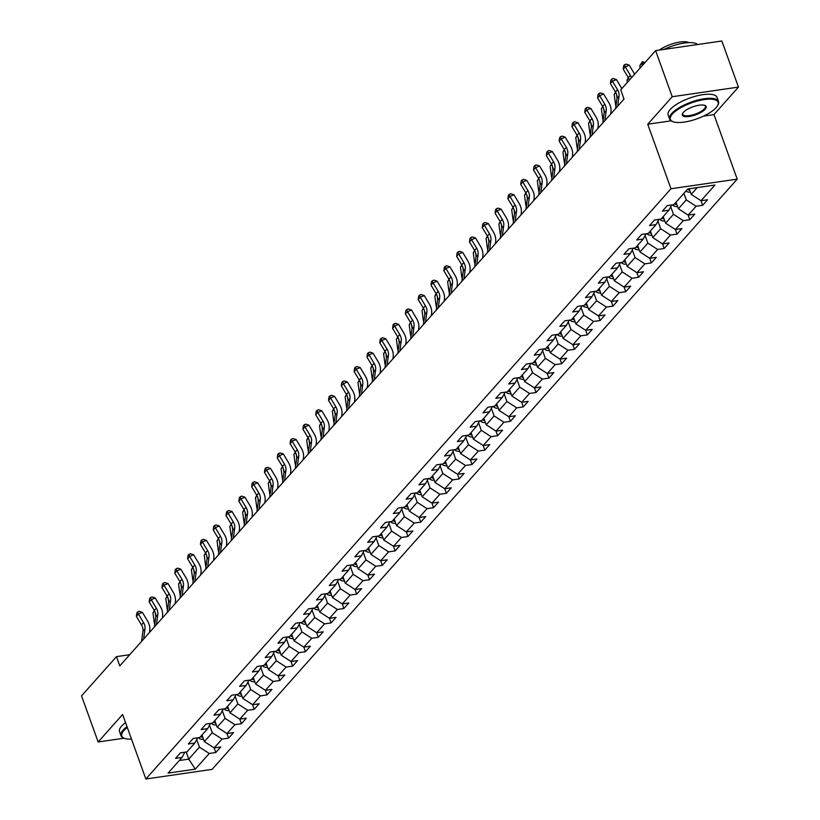 <?xml version="1.0" encoding="UTF-8"?>
<svg xmlns="http://www.w3.org/2000/svg" width="820" height="820" viewBox="0 0 820 820"><rect width="100%" height="100%" fill="white"/><g stroke="black" fill="none" stroke-linecap="round" stroke-linejoin="round"><path stroke-width="1.23" d="M703.539 116.122L713.974 114.605L738.451 87.094L721.846 41L655.621 50.625L620.709 89.862L624.03 99.076L119.781 665.871L116.46 656.646L81.549 695.883L98.154 741.977L124.097 738.205M713.974 114.605L737.211 179.139L212.093 769.375L145.857 779L670.975 188.764L737.211 179.139M195.283 769.16L209.254 753.467L215.783 752.514L220.713 746.979L214.174 747.932L222.056 739.066L228.595 738.123L233.526 732.578L226.986 733.531L234.868 724.665L241.408 723.722L246.338 718.176L239.799 719.13L247.681 710.264L254.22 709.32L259.151 703.775L252.611 704.728L260.493 695.862L267.033 694.919L271.953 689.374L265.424 690.327L273.306 681.471L279.845 680.518L284.765 674.983L278.236 675.926L286.118 667.07L292.658 666.117L297.578 660.582L291.049 661.525L298.931 652.669L305.46 651.716L310.39 646.18L303.861 647.123L311.743 638.268L318.273 637.314L323.203 631.779L316.674 632.722L324.556 623.866L331.085 622.913L336.015 617.378L329.486 618.331L337.368 609.465L343.898 608.512L348.828 602.977L342.299 603.93L350.181 595.064L356.71 594.111L361.64 588.576L355.101 589.529L362.993 580.662L369.523 579.709L374.453 574.174L367.913 575.127L375.806 566.261L382.335 565.318L387.265 559.773L380.726 560.726L388.618 551.86L395.148 550.917L400.078 545.372L393.538 546.325L401.421 537.459L407.96 536.516L412.89 530.97L406.351 531.924L414.233 523.058L420.773 522.114L425.703 516.569L419.163 517.522L427.046 508.656L433.585 507.713L438.505 502.168L431.976 503.121L439.858 494.265L446.398 493.312L451.318 487.777L444.788 488.72L452.671 479.864L459.21 478.911L464.13 473.376L457.601 474.319L465.483 465.463L472.023 464.509L476.943 458.974L470.413 459.917L478.296 451.061L484.825 450.108L489.755 444.573L483.226 445.516L491.108 436.66L497.637 435.707L502.568 430.172L496.038 431.125L503.921 422.259L510.45 421.306L515.38 415.771L508.851 416.724L516.733 407.858L523.262 406.904L528.193 401.369L521.663 402.323L529.546 393.457L536.075 392.503L541.005 386.968L534.466 387.921L542.358 379.055L548.887 378.112L553.818 372.567L547.278 373.52L555.171 364.654L561.7 363.711L566.63 358.166L560.091 359.119L567.973 350.253L574.512 349.31L579.443 343.764L572.903 344.718L580.785 335.851L587.325 334.909L592.255 329.363L585.716 330.316L593.598 321.46L600.137 320.507L605.068 314.972L598.528 315.915L606.41 307.059L612.95 306.106L617.87 300.571L611.341 301.514L619.223 292.658L625.762 291.705L630.682 286.17L624.153 287.113L632.035 278.257L638.575 277.303L643.495 271.768L636.966 272.712L644.848 263.856L651.377 262.902L656.307 257.367L649.778 258.32L657.66 249.454L664.19 248.501L669.12 242.966L662.591 243.919L670.473 235.053L677.002 234.1L681.932 228.565L675.403 229.518L683.285 220.652L689.815 219.698L694.745 214.163L688.216 215.117L696.098 206.25L702.627 205.308L707.557 199.762L701.018 200.715L714.989 185.023L687.775 188.979L673.814 204.672L667.275 205.615L662.355 211.16L668.884 210.207L661.002 219.073L654.473 220.016L649.543 225.561L656.072 224.608L648.189 233.474L641.66 234.417L636.73 239.963L643.259 239.009L635.377 247.865L628.848 248.819L623.918 254.364L630.447 253.411L622.564 262.267L616.035 263.22L611.105 268.755L617.634 267.812L609.752 276.668L603.223 277.621L598.293 283.156L604.832 282.213L596.939 291.069L590.41 292.022L585.48 297.558L592.019 296.614L584.127 305.47L577.598 306.424L572.668 311.959L579.207 311.016L571.314 319.872L564.785 320.825L559.855 326.36L566.394 325.407L558.512 334.273L551.973 335.226L547.043 340.761L553.582 339.808L545.7 348.674L539.16 349.627L534.23 355.162L540.769 354.209L532.887 363.075L526.348 364.029L521.428 369.564L527.957 368.61L520.075 377.477L513.535 378.42L508.615 383.965L515.144 383.012L507.262 391.878L500.723 392.821L495.803 398.366L502.332 397.413L494.45 406.279L487.91 407.222L482.99 412.767L489.519 411.814L481.637 420.68L475.108 421.623L470.178 427.169L476.707 426.215L468.825 435.071L462.295 436.025L457.365 441.56L463.894 440.617L456.012 449.473L449.483 450.426L444.553 455.961L451.082 455.018L443.2 463.874L436.67 464.827L431.74 470.362L438.28 469.419L430.387 478.275L423.858 479.228L418.928 484.763L425.467 483.82L417.575 492.676L411.045 493.63L406.115 499.165L412.655 498.211L404.762 507.078L398.233 508.031L393.303 513.566L399.842 512.613L391.96 521.479L385.42 522.432L380.49 527.967L387.03 527.014L379.147 535.88L372.608 536.833L367.678 542.368L374.217 541.415L366.335 550.281L359.795 551.224L354.875 556.77L361.405 555.816L353.522 564.683L346.983 565.626L342.063 571.171L348.592 570.218L340.71 579.084L334.17 580.027L329.25 585.572L335.78 584.619L327.897 593.485L321.358 594.428L316.438 599.973L322.967 599.02L315.085 607.886L308.556 608.829L303.625 614.375L310.155 613.422L302.272 622.277L295.743 623.231L290.813 628.766L297.342 627.823L289.46 636.679L282.931 637.632L278 643.167L284.53 642.224L276.647 651.08L270.118 652.033L265.188 657.568L271.717 656.625L263.835 665.481L257.306 666.434L252.375 671.97L258.915 671.026L251.022 679.882L244.493 680.836L239.563 686.371L246.102 685.418L238.21 694.284L231.681 695.237L226.75 700.772L233.29 699.819L225.408 708.685L218.868 709.638L213.938 715.173L220.477 714.22L212.595 723.086L206.056 724.039L201.125 729.574L207.665 728.621L199.783 737.487L193.243 738.43L188.313 743.976L194.852 743.022L186.97 751.889L180.431 752.832L175.511 758.377L182.04 757.424L168.079 773.116L195.283 769.16L188.754 759.135L199.434 747.133L196.708 739.558M683.911 193.325L686.278 199.916L678.396 208.782L676.018 202.191M671.682 204.979L668.884 210.207M696.098 206.25L686.278 199.916M688.216 215.117L678.396 208.782M670.739 206.742L673.466 214.317L665.584 223.183L663.206 216.582M658.87 219.381L656.072 224.608M683.285 220.652L673.466 214.317M675.403 229.518L665.584 223.183M657.927 221.144L660.653 228.718L652.771 237.585L650.393 230.984M646.057 233.782L643.259 239.009M670.473 235.053L660.653 228.718M662.591 243.919L652.771 237.585M645.114 235.545L647.841 243.12L639.959 251.986L637.591 245.385M633.245 248.183L630.447 253.411M657.66 249.454L647.841 243.12M649.778 258.32L639.959 251.986M632.302 249.946L635.028 257.521L627.146 266.377L624.778 259.786M620.443 262.584L617.634 267.812M644.848 263.856L635.028 257.521M636.966 272.712L627.146 266.377M619.489 264.347L622.216 271.922L614.334 280.778L611.966 274.188M607.63 276.986L604.832 282.213M632.035 278.257L622.216 271.922M624.153 287.113L614.334 280.778M606.677 278.749L609.414 286.323L601.521 295.18L599.153 288.589M594.818 291.377L592.019 296.614M619.223 292.658L609.414 286.323M611.341 301.514L601.521 295.18M593.875 293.15L596.601 300.725L588.709 309.581L586.341 302.99M582.005 305.778L579.207 311.016M606.41 307.059L596.601 300.725M598.528 315.915L588.709 309.581M581.062 307.541L583.789 315.126L575.906 323.982L573.528 317.391M569.193 320.179L566.394 325.407M593.598 321.46L583.789 315.126M585.716 330.316L575.906 323.982M568.25 321.942L570.976 329.517L563.094 338.383L560.716 331.792M556.38 334.58L553.582 339.808M580.785 335.851L570.976 329.517M572.903 344.718L563.094 338.383M555.437 336.343L558.164 343.918L550.281 352.784L547.903 346.194M543.568 348.982L540.769 354.209M567.973 350.253L558.164 343.918M560.091 359.119L550.281 352.784M542.625 350.745L545.351 358.319L537.469 367.186L535.091 360.595M530.755 363.383L527.957 368.61M555.171 364.654L545.351 358.319M547.278 373.52L537.469 367.186M529.812 365.146L532.539 372.721L524.656 381.587L522.279 374.996M517.943 377.784L515.144 383.012M542.358 379.055L532.539 372.721M534.466 387.921L524.656 381.587M517 379.547L519.726 387.122L511.844 395.988L509.466 389.397M505.13 392.185L502.332 397.413M529.546 393.457L519.726 387.122M521.663 402.323L511.844 395.988M504.187 393.948L506.914 401.523L499.031 410.389L496.653 403.788M492.318 406.587L489.519 411.814M516.733 407.858L506.914 401.523M508.851 416.724L499.031 410.389M491.375 408.35L494.101 415.924L486.219 424.791L483.841 418.19M479.505 420.988L476.707 426.215M503.921 422.259L494.101 415.924M496.038 431.125L486.219 424.791M478.562 422.751L481.289 430.326L473.406 439.182L471.039 432.591M466.693 435.389L463.894 440.617M491.108 436.66L481.289 430.326M483.226 445.516L473.406 439.182M465.75 437.152L468.476 444.727L460.594 453.583L458.226 446.992M453.89 449.79L451.082 455.018M478.296 451.061L468.476 444.727M470.413 459.917L460.594 453.583M452.937 451.553L455.664 459.128L447.781 467.984L445.414 461.393M441.078 464.181L438.28 469.419M465.483 465.463L455.664 459.128M457.601 474.319L447.781 467.984M440.125 465.955L442.861 473.529L434.969 482.385L432.601 475.795M428.265 478.583L425.467 483.82M452.671 479.864L442.861 473.529M444.788 488.72L434.969 482.385M427.322 480.356L430.049 487.931L422.156 496.787L419.789 490.196M415.453 492.984L412.655 498.211M439.858 494.265L430.049 487.931M431.976 503.121L422.156 496.787M414.51 494.747L417.236 502.332L409.344 511.188L406.976 504.597M402.64 507.385L399.842 512.613M427.046 508.656L417.236 502.332M419.163 517.522L409.344 511.188M401.697 509.148L404.424 516.723L396.542 525.589L394.164 518.998M389.828 521.786L387.03 527.014M414.233 523.058L404.424 516.723M406.351 531.924L396.542 525.589M388.885 523.549L391.611 531.124L383.729 539.99L381.351 533.4M377.015 536.188L374.217 541.415M401.421 537.459L391.611 531.124M393.538 546.325L383.729 539.99M376.072 537.951L378.799 545.525L370.917 554.392L368.539 547.801M364.203 550.589L361.405 555.816M388.618 551.86L378.799 545.525M380.726 560.726L370.917 554.392M363.26 552.352L365.986 559.927L358.104 568.793L355.726 562.202M351.39 564.99L348.592 570.218M375.806 566.261L365.986 559.927M367.913 575.127L358.104 568.793M350.447 566.753L353.174 574.328L345.292 583.194L342.914 576.593M338.578 579.391L335.78 584.619M362.993 580.662L353.174 574.328M355.101 589.529L345.292 583.194M337.635 581.154L340.361 588.729L332.479 597.595L330.101 590.995M325.765 593.793L322.967 599.02M350.181 595.064L340.361 588.729M342.299 603.93L332.479 597.595M324.822 595.556L327.549 603.13L319.667 611.997L317.289 605.396M312.953 608.194L310.155 613.422M337.368 609.465L327.549 603.13M329.486 618.331L319.667 611.997M312.01 609.957L314.736 617.532L306.854 626.388L304.486 619.797M300.14 622.595L297.342 627.823M324.556 623.866L314.736 617.532M316.674 632.722L306.854 626.388M299.197 624.358L301.924 631.933L294.042 640.789L291.674 634.198M287.328 636.996L284.53 642.224M311.743 638.268L301.924 631.933M303.861 647.123L294.042 640.789M286.385 638.759L289.111 646.334L281.229 655.19L278.861 648.599M274.526 651.387L271.717 656.625M298.931 652.669L289.111 646.334M291.049 661.525L281.229 655.19M273.572 653.161L276.299 660.736L268.417 669.591L266.049 663.001M261.713 665.789L258.915 671.026M286.118 667.07L276.299 660.736M278.236 675.926L268.417 669.591M260.76 667.562L263.497 675.137L255.604 683.993L253.236 677.402M248.901 680.19L246.102 685.418M273.306 681.471L263.497 675.137M265.424 690.327L255.604 683.993M247.958 681.953L250.684 689.528L242.792 698.394L240.424 691.803M236.088 694.591L233.29 699.819M260.493 695.862L250.684 689.528M252.611 704.728L242.792 698.394M235.145 696.354L237.872 703.929L229.989 712.795L227.611 706.204M223.276 708.992L220.477 714.22M247.681 710.264L237.872 703.929M239.799 719.13L229.989 712.795M222.333 710.755L225.059 718.33L217.177 727.197L214.799 720.606M210.463 723.394L207.665 728.621M234.868 724.665L225.059 718.33M226.986 733.531L217.177 727.197M209.52 725.157L212.247 732.731L204.364 741.598L201.986 735.007M197.651 737.795L194.852 743.022M222.056 739.066L212.247 732.731M214.174 747.932L204.364 741.598M186.191 752.001L188.754 759.135L179.293 760.509M184.838 752.196L182.04 757.424M209.254 753.467L199.434 747.133M738.451 87.094L672.216 96.729L655.621 50.625M672.216 96.729L647.739 124.23L670.975 188.764M145.857 779L122.621 714.466L98.154 741.977M129.693 654.719L116.46 656.646M689.189 188.774L691.209 194.381L697.236 187.606M701.018 200.715L691.209 194.381M215.783 752.514L214.112 747.891M228.595 738.123L226.925 733.49M241.408 723.722L239.737 719.089M254.22 709.32L252.55 704.687M267.033 694.919L265.362 690.286M279.845 680.518L278.175 675.885M292.658 666.117L290.987 661.494M305.46 651.716L303.8 647.093M318.273 637.314L316.612 632.691M331.085 622.913L329.425 618.29M343.898 608.512L342.237 603.889M356.71 594.111L355.05 589.488M369.523 579.709L367.862 575.086M382.335 565.318L380.675 560.685M395.148 550.917L393.477 546.284M407.96 536.516L406.289 531.883M420.773 522.114L419.102 517.481M433.585 507.713L431.914 503.08M446.398 493.312L444.727 488.679M459.21 478.911L457.539 474.288M472.023 464.509L470.352 459.887M484.825 450.108L483.164 445.485M497.637 435.707L495.977 431.084M510.45 421.306L508.789 416.683M523.262 406.904L521.602 402.282M536.075 392.503L534.414 387.88M548.887 378.112L547.227 373.479M561.7 363.711L560.029 359.078M574.512 349.31L572.842 344.677M587.325 334.909L585.654 330.276M600.137 320.507L598.467 315.874M612.95 306.106L611.279 301.483M625.762 291.705L624.092 287.082M638.575 277.303L636.904 272.681M651.377 262.902L649.717 258.279M664.19 248.501L662.529 243.878M677.002 234.1L675.342 229.477M689.815 219.698L688.154 215.076M702.627 205.308L700.967 200.674M647.739 124.23L671.129 120.837M141.552 641.383L142.946 631.308A10.393 8.354 41.7 0 0 141.47 624.871L136.366 616.363L138.416 614.057L137.637 611.986L139.236 611.32L142.413 612.396L147.518 620.904A15.59 12.536 -138.3 0 1 149.732 630.57L149.465 632.486M143.613 639.077L145.007 629.001A10.393 8.354 41.7 0 0 143.52 622.564L138.416 614.057L142.413 612.396M136.366 616.363L136.817 612.909L137.637 611.986M203.514 739.23L203.052 739.373A5.504 4.428 -138.3 0 1 198.389 737.733L198.348 737.692M202.284 735.827A5.504 4.428 -138.3 0 1 201.617 735.417M200.633 736.524A5.504 4.428 41.7 0 0 202.899 737.528M155.308 612.673L155.81 616.425M154.601 611.033L152.971 612.868L154.191 621.939A15.59 12.536 41.7 0 0 154.724 624.368M152.971 612.868L154.314 610.521M127.315 727.494A25.358 8.446 160.2 0 0 123.82 730.64A25.358 8.446 160.2 0 0 124.343 738.307A25.358 8.446 160.2 0 0 131.497 739.127M123.994 738.154A25.984 8.651 -19.8 0 1 123.625 738.02A25.984 8.651 -19.8 0 1 121.011 735.704A25.984 8.651 -19.8 0 1 123.082 730.159A25.984 8.651 -19.8 0 1 127.018 726.674M121.011 735.704L119.556 731.655A25.984 8.651 -19.8 0 1 121.616 726.11A25.984 8.651 -19.8 0 1 125.562 722.615M672.42 114A25.358 8.446 160.2 0 0 672.953 121.667A25.358 8.446 160.2 0 0 694.868 119.546A25.358 8.446 160.2 0 0 716.096 107.656A25.358 8.446 160.2 0 0 717.592 105.595A25.358 8.446 160.2 0 0 702.176 99.917A25.358 8.446 160.2 0 0 672.42 114M672.605 121.524A25.984 8.651 -19.8 0 1 672.226 121.38A25.984 8.651 -19.8 0 1 669.612 119.074A25.984 8.651 -19.8 0 1 671.682 113.529A25.984 8.651 -19.8 0 1 697.871 100.05A25.984 8.651 -19.8 0 1 718.505 101.475A25.984 8.651 -19.8 0 1 717.961 104.919A25.984 8.651 -19.8 0 1 717.766 105.267M683.337 112.412A12.679 4.223 -19.8 0 1 693.956 106.467A12.679 4.223 -19.8 0 1 704.913 105.411A12.679 4.223 -19.8 0 1 705.179 109.244A12.679 4.223 -19.8 0 1 690.296 116.286A12.679 4.223 -19.8 0 1 682.599 113.447A12.679 4.223 -19.8 0 1 683.337 112.412M682.814 113.088A12.054 4.018 160.2 0 0 682.722 114.359A12.054 4.018 160.2 0 0 692.295 115.015A12.054 4.018 160.2 0 0 704.441 108.763A12.054 4.018 160.2 0 0 705.405 106.19A12.054 4.018 160.2 0 0 704.524 105.278M669.612 119.074L668.156 115.015A25.984 8.651 -19.8 0 1 670.227 109.47A25.984 8.651 -19.8 0 1 696.405 95.991A25.984 8.651 -19.8 0 1 717.039 97.416L718.505 101.475M659.341 50.092A18.706 6.232 -19.8 0 1 688.79 42.63M663.995 49.415A25.984 8.651 -19.8 0 1 697.594 44.526M154.365 626.982L155.759 616.906A10.393 8.354 41.7 0 0 154.283 610.47L149.168 601.962L151.228 599.656L150.45 597.585L152.048 596.929L155.216 597.995L160.33 606.503A15.59 12.536 -138.3 0 1 162.544 616.168L162.278 618.095M156.415 624.676L157.809 614.6A10.393 8.354 41.7 0 0 156.333 608.163L151.228 599.656L155.216 597.995M149.168 601.962L149.629 598.508L150.45 597.585M167.177 612.591L168.571 602.505A10.393 8.354 41.7 0 0 167.095 596.068L161.981 587.561L164.041 585.255L163.262 583.184L164.861 582.528L168.028 583.594L173.143 592.101A15.59 12.536 -138.3 0 1 175.357 601.767L175.09 603.694M169.227 610.275L170.621 600.199A10.393 8.354 41.7 0 0 169.145 593.762L164.041 585.255L168.028 583.594M161.981 587.561L162.442 584.106L163.262 583.184M216.316 724.829L215.865 724.972A5.504 4.428 -138.3 0 1 211.201 723.332L211.15 723.291M215.096 721.426A5.504 4.428 -138.3 0 1 214.43 721.016M213.446 722.123A5.504 4.428 41.7 0 0 215.711 723.137M168.12 598.272L168.623 602.024M167.413 596.642L165.784 598.467L167.003 607.538A15.59 12.536 41.7 0 0 167.536 609.967M165.784 598.467L167.126 596.12M229.128 710.428L228.677 710.571A5.504 4.428 -138.3 0 1 224.014 708.931L223.962 708.89M227.909 707.035A5.504 4.428 -138.3 0 1 227.242 706.614M226.258 707.721A5.504 4.428 41.7 0 0 228.524 708.736M180.933 583.871L181.435 587.622M180.226 582.241L178.596 584.066L179.816 593.137A15.59 12.536 41.7 0 0 180.349 595.566M178.596 584.066L179.939 581.728M179.99 598.19L181.384 588.114A10.393 8.354 41.7 0 0 179.908 581.667L174.793 573.159L176.853 570.853L176.074 568.783L177.673 568.127L180.841 569.193L185.955 577.7A15.59 12.536 -138.3 0 1 188.169 587.366L187.903 589.293M182.04 595.874L183.434 585.798A10.393 8.354 41.7 0 0 181.958 579.361L176.853 570.853L180.841 569.193M174.793 573.159L175.254 569.716L176.074 568.783M192.802 583.789L194.196 573.713A10.393 8.354 41.7 0 0 192.72 567.266L187.606 558.758L189.666 556.452L188.887 554.392L190.486 553.726L193.653 554.791L198.768 563.299A15.59 12.536 -138.3 0 1 200.982 572.965L200.715 574.892M194.852 581.482L196.246 571.396A10.393 8.354 41.7 0 0 194.77 564.959L189.666 556.452L193.653 554.791M187.606 558.758L188.067 555.314L188.887 554.392M205.615 569.387L207.009 559.312A10.393 8.354 41.7 0 0 205.523 552.864L200.418 544.357L202.468 542.051L201.699 539.99L203.298 539.324L206.466 540.39L211.58 548.898A15.59 12.536 -138.3 0 1 213.794 558.563L213.528 560.49M207.665 567.081L209.059 557.005A10.393 8.354 41.7 0 0 207.583 550.558L202.468 542.051L206.466 540.39M200.418 544.357L200.879 540.913L201.699 539.99M241.941 696.026L241.49 696.17A5.504 4.428 -138.3 0 1 236.826 694.53L236.775 694.489M240.721 692.633A5.504 4.428 -138.3 0 1 240.055 692.213M239.071 693.33A5.504 4.428 41.7 0 0 241.336 694.335M193.745 569.47L194.248 573.221M193.038 567.84L191.409 569.674L192.628 578.736A15.59 12.536 41.7 0 0 193.161 581.165M191.409 569.674L192.751 567.327M254.753 681.625L254.302 681.768A5.504 4.428 -138.3 0 1 249.628 680.128L249.587 680.087M253.534 678.232A5.504 4.428 -138.3 0 1 252.867 677.822M251.883 678.929A5.504 4.428 41.7 0 0 254.149 679.934M206.558 555.068L207.06 558.83M205.851 553.438L204.221 555.273L205.441 564.345A15.59 12.536 41.7 0 0 205.974 566.764M204.221 555.273L205.564 552.926M267.566 667.224L267.115 667.377A5.504 4.428 -138.3 0 1 262.441 665.727L262.4 665.697M266.346 663.831A5.504 4.428 -138.3 0 1 265.68 663.421M264.686 664.528A5.504 4.428 41.7 0 0 266.961 665.532M219.37 540.667L219.873 544.429M218.663 539.037L217.034 540.872L218.253 549.943A15.59 12.536 41.7 0 0 218.786 552.362M217.034 540.872L218.376 538.525M218.427 554.986L219.821 544.91A10.393 8.354 41.7 0 0 218.335 538.463L213.231 529.966L215.281 527.649L214.512 525.589L216.111 524.923L219.278 525.999L224.383 534.496A15.59 12.536 -138.3 0 1 226.607 544.162L226.34 546.089M220.477 552.68L221.871 542.604A10.393 8.354 41.7 0 0 220.395 536.157L215.281 527.649L219.278 525.999M213.231 529.966L213.692 526.512L214.512 525.589M280.378 652.822L279.928 652.976A5.504 4.428 -138.3 0 1 275.253 651.326L275.212 651.295M279.159 649.43A5.504 4.428 -138.3 0 1 278.492 649.02M277.498 650.127A5.504 4.428 41.7 0 0 279.774 651.131M232.173 526.266L232.685 530.028M231.476 524.636L229.846 526.471L231.066 535.542A15.59 12.536 41.7 0 0 231.599 537.961M229.846 526.471L231.189 524.123M231.24 540.585L232.634 530.509A10.393 8.354 41.7 0 0 231.148 524.062L226.043 515.565L228.093 513.248L227.324 511.188L228.913 510.522L232.091 511.598L237.195 520.095A15.59 12.536 -138.3 0 1 239.419 529.761L239.153 531.688M233.29 538.279L234.684 528.203A10.393 8.354 41.7 0 0 233.208 521.756L228.093 513.248L232.091 511.598M226.043 515.565L226.494 512.111L227.324 511.188M293.191 638.421L292.74 638.575A5.504 4.428 -138.3 0 1 288.066 636.935L288.025 636.894M291.971 635.028A5.504 4.428 -138.3 0 1 291.295 634.618M290.311 635.726A5.504 4.428 41.7 0 0 292.576 636.73M244.985 511.864L245.498 515.626M244.288 510.235L242.648 512.069L243.868 521.141A15.59 12.536 41.7 0 0 244.411 523.57M242.648 512.069L244.001 509.722M244.052 526.184L245.446 516.108A10.393 8.354 41.7 0 0 243.96 509.661L238.856 501.163L240.906 498.857L240.137 496.787L241.726 496.12L244.903 497.197L250.008 505.694A15.59 12.536 -138.3 0 1 252.232 515.36L251.965 517.287M246.102 523.877L247.496 513.802A10.393 8.354 41.7 0 0 246.02 507.354L240.906 498.857L244.903 497.197M238.856 501.163L239.307 497.709L240.137 496.787M306.003 624.02L305.553 624.174A5.504 4.428 -138.3 0 1 300.878 622.534L300.837 622.493M304.784 620.627A5.504 4.428 -138.3 0 1 304.107 620.217M303.123 621.324A5.504 4.428 41.7 0 0 305.388 622.329M257.798 497.463L258.31 501.225M257.101 495.833L255.461 497.668L256.68 506.739A15.59 12.536 41.7 0 0 257.224 509.169M255.461 497.668L256.803 495.321M256.865 511.782L258.259 501.707A10.393 8.354 41.7 0 0 256.773 495.27L251.668 486.762L253.718 484.456L252.939 482.385L254.538 481.719L257.716 482.795L262.82 491.303A15.59 12.536 -138.3 0 1 265.044 500.958L264.778 502.885M258.915 509.476L260.309 499.4A10.393 8.354 41.7 0 0 258.823 492.953L253.718 484.456L257.716 482.795M251.668 486.762L252.119 483.308L252.939 482.385M318.816 609.619L318.365 609.772A5.504 4.428 -138.3 0 1 313.691 608.132L313.65 608.091M317.596 606.226A5.504 4.428 -138.3 0 1 316.92 605.816M315.936 606.923A5.504 4.428 41.7 0 0 318.201 607.928M270.61 483.062L271.123 486.824M269.903 481.432L268.273 483.267L269.493 492.338A15.59 12.536 41.7 0 0 270.036 494.767M268.273 483.267L269.616 480.92M269.667 497.381L271.061 487.305A10.393 8.354 41.7 0 0 269.585 480.868L264.481 472.361L266.531 470.055L265.752 467.984L267.351 467.318L270.528 468.394L275.633 476.902A15.59 12.536 -138.3 0 1 277.857 486.557L277.59 488.484M271.728 495.075L273.121 484.999A10.393 8.354 41.7 0 0 271.635 478.552L266.531 470.055L270.528 468.394M264.481 472.361L264.932 468.907L265.752 467.984M331.628 595.228L331.178 595.371A5.504 4.428 -138.3 0 1 326.503 593.731L326.462 593.69M330.398 591.825A5.504 4.428 -138.3 0 1 329.732 591.415M328.748 592.522A5.504 4.428 41.7 0 0 331.013 593.526M283.423 468.671L283.925 472.422M282.715 467.031L281.086 468.866L282.305 477.937A15.59 12.536 41.7 0 0 282.849 480.366M281.086 468.866L282.428 466.518M282.48 482.98L283.874 472.904A10.393 8.354 41.7 0 0 282.398 466.467L277.293 457.96L279.343 455.654L278.564 453.583L280.163 452.917L283.341 453.993L288.445 462.5A15.59 12.536 -138.3 0 1 290.669 472.156L290.403 474.083M284.54 480.674L285.934 470.598A10.393 8.354 41.7 0 0 284.448 464.161L279.343 455.654L283.341 453.993M277.293 457.96L277.744 454.505L278.564 453.583M344.441 580.826L343.99 580.97A5.504 4.428 -138.3 0 1 339.316 579.33L339.275 579.289M343.211 577.423A5.504 4.428 -138.3 0 1 342.545 577.014M341.561 578.12A5.504 4.428 41.7 0 0 343.826 579.125M296.235 454.27L296.737 458.021M295.528 452.63L293.898 454.464L295.118 463.536A15.59 12.536 41.7 0 0 295.661 465.965M293.898 454.464L295.241 452.117M295.292 468.579L296.686 458.503A10.393 8.354 41.7 0 0 295.21 452.066L290.106 443.558L292.156 441.252L291.377 439.182L292.976 438.515L296.153 439.592L301.258 448.099A15.59 12.536 -138.3 0 1 303.472 457.765L303.215 459.682M297.353 466.272L298.746 456.197A10.393 8.354 41.7 0 0 297.26 449.76L292.156 441.252L296.153 439.592M290.106 443.558L290.557 440.104L291.377 439.182M357.253 566.425L356.803 566.569A5.504 4.428 -138.3 0 1 352.128 564.929L352.087 564.888M356.023 563.022A5.504 4.428 -138.3 0 1 355.357 562.612M354.373 563.719A5.504 4.428 41.7 0 0 356.638 564.724M309.048 439.868L309.55 443.62M308.34 438.228L306.711 440.063L307.93 449.134A15.59 12.536 41.7 0 0 308.474 451.564M306.711 440.063L308.053 437.716M308.105 454.178L309.499 444.102A10.393 8.354 41.7 0 0 308.023 437.665L302.918 429.157L304.968 426.851L304.189 424.78L305.788 424.124L308.966 425.19L314.07 433.698A15.59 12.536 -138.3 0 1 316.284 443.364L316.018 445.28M310.165 451.871L311.559 441.795A10.393 8.354 41.7 0 0 310.073 435.358L304.968 426.851L308.966 425.19M302.918 429.157L303.369 425.703L304.189 424.78M370.066 552.024L369.605 552.168A5.504 4.428 -138.3 0 1 364.941 550.528L364.9 550.486M368.836 548.621A5.504 4.428 -138.3 0 1 368.17 548.211M367.186 549.318A5.504 4.428 41.7 0 0 369.451 550.333M321.86 425.467L322.362 429.219M321.153 423.827L319.523 425.662L320.743 434.733A15.59 12.536 41.7 0 0 321.286 437.162M319.523 425.662L320.866 423.315M320.917 439.776L322.311 429.7A10.393 8.354 41.7 0 0 320.835 423.263L315.72 414.756L317.781 412.45L317.002 410.379L318.601 409.723L321.768 410.789L326.883 419.297A15.59 12.536 -138.3 0 1 329.097 428.962L328.83 430.889M322.967 437.47L324.361 427.394A10.393 8.354 41.7 0 0 322.885 420.957L317.781 412.45L321.768 410.789M315.72 414.756L316.182 411.302L317.002 410.379M382.868 537.623L382.417 537.766A5.504 4.428 -138.3 0 1 377.753 536.126L377.702 536.085M381.648 534.22A5.504 4.428 -138.3 0 1 380.982 533.81M379.998 534.917A5.504 4.428 41.7 0 0 382.263 535.931M334.673 411.066L335.175 414.817M333.965 409.436L332.336 411.261L333.555 420.332A15.59 12.536 41.7 0 0 334.088 422.761M332.336 411.261L333.678 408.924M333.73 425.385L335.124 415.309A10.393 8.354 41.7 0 0 333.648 408.862L328.533 400.355L330.593 398.048L329.814 395.978L331.413 395.322L334.58 396.388L339.695 404.895A15.59 12.536 -138.3 0 1 341.909 414.561L341.643 416.488M335.78 423.069L337.174 412.993A10.393 8.354 41.7 0 0 335.698 406.556L330.593 398.048L334.58 396.388M328.533 400.355L328.994 396.9L329.814 395.978M395.681 523.221L395.23 523.365A5.504 4.428 -138.3 0 1 390.566 521.725L390.515 521.684M394.461 519.829A5.504 4.428 -138.3 0 1 393.795 519.409M392.811 520.526A5.504 4.428 41.7 0 0 395.076 521.53M347.485 396.665L347.987 400.416M346.778 395.035L345.148 396.859L346.368 405.931A15.59 12.536 41.7 0 0 346.901 408.36M345.148 396.859L346.491 394.522M346.542 410.984L347.936 400.908A10.393 8.354 41.7 0 0 346.46 394.461L341.345 385.953L343.406 383.647L342.627 381.577L344.226 380.921L347.393 381.987L352.508 390.494A15.59 12.536 -138.3 0 1 354.722 400.16L354.455 402.087M348.592 408.667L349.986 398.592A10.393 8.354 41.7 0 0 348.51 392.155L343.406 383.647L347.393 381.987M341.345 385.953L341.807 382.509L342.627 381.577M408.493 508.82L408.042 508.964A5.504 4.428 -138.3 0 1 403.378 507.324L403.327 507.283M407.273 505.427A5.504 4.428 -138.3 0 1 406.607 505.017M405.623 506.124A5.504 4.428 41.7 0 0 407.888 507.129M360.298 382.263L360.8 386.025M359.59 380.634L357.961 382.468L359.18 391.529A15.59 12.536 41.7 0 0 359.713 393.959M357.961 382.468L359.303 380.121M359.355 396.583L360.749 386.507A10.393 8.354 41.7 0 0 359.273 380.06L354.158 371.552L356.218 369.246L355.439 367.186L357.038 366.519L360.205 367.585L365.32 376.093A15.59 12.536 -138.3 0 1 367.534 385.759L367.268 387.686M361.405 394.276L362.799 384.201A10.393 8.354 41.7 0 0 361.323 377.753L356.218 369.246L360.205 367.585M354.158 371.552L354.619 368.108L355.439 367.186M421.306 494.419L420.855 494.562A5.504 4.428 -138.3 0 1 416.181 492.922L416.14 492.892M420.086 491.026A5.504 4.428 -138.3 0 1 419.42 490.616M418.436 491.723A5.504 4.428 41.7 0 0 420.701 492.728M373.11 367.862L373.612 371.624M372.403 366.232L370.773 368.067L371.993 377.138A15.59 12.536 41.7 0 0 372.526 379.558M370.773 368.067L372.116 365.72M372.167 382.181L373.561 372.106A10.393 8.354 41.7 0 0 372.085 365.659L366.97 357.151L369.02 354.845L368.252 352.784L369.851 352.118L373.018 353.194L378.133 361.692A15.59 12.536 -138.3 0 1 380.347 371.357L380.08 373.284M374.217 379.875L375.611 369.799A10.393 8.354 41.7 0 0 374.135 363.352L369.02 354.845L373.018 353.194M366.97 357.151L367.432 353.707L368.252 352.784M434.118 480.018L433.667 480.171A5.504 4.428 -138.3 0 1 428.993 478.521L428.952 478.49M432.898 476.625A5.504 4.428 -138.3 0 1 432.232 476.215M431.238 477.322A5.504 4.428 41.7 0 0 433.513 478.327M385.923 353.461L386.425 357.223M385.215 351.831L383.586 353.666L384.805 362.737A15.59 12.536 41.7 0 0 385.338 365.156M383.586 353.666L384.928 351.319M384.98 367.78L386.374 357.704A10.393 8.354 41.7 0 0 384.887 351.257L379.783 342.76L381.833 340.443L381.064 338.383L382.663 337.717L385.83 338.793L390.935 347.29A15.59 12.536 -138.3 0 1 393.159 356.956L392.893 358.883M387.03 365.474L388.424 355.398A10.393 8.354 41.7 0 0 386.948 348.951L381.833 340.443L385.83 338.793M379.783 342.76L380.244 339.306L381.064 338.383M446.931 465.616L446.48 465.77A5.504 4.428 -138.3 0 1 441.806 464.13L441.765 464.089M445.711 462.224A5.504 4.428 -138.3 0 1 445.045 461.814M444.05 462.921A5.504 4.428 41.7 0 0 446.326 463.925M398.735 339.06L399.237 342.821M398.028 337.43L396.398 339.265L397.618 348.336A15.59 12.536 41.7 0 0 398.151 350.765M396.398 339.265L397.741 336.917M397.792 353.379L399.186 343.303A10.393 8.354 41.7 0 0 397.7 336.856L392.595 328.359L394.645 326.042L393.877 323.982L395.465 323.316L398.643 324.392L403.747 332.889A15.59 12.536 -138.3 0 1 405.972 342.555L405.705 344.482M399.842 351.073L401.236 340.997A10.393 8.354 41.7 0 0 399.76 334.55L394.645 326.042L398.643 324.392M392.595 328.359L393.046 324.904L393.877 323.982M459.743 451.215L459.292 451.369A5.504 4.428 -138.3 0 1 454.618 449.729L454.577 449.688M458.523 447.822A5.504 4.428 -138.3 0 1 457.847 447.412M456.863 448.519A5.504 4.428 41.7 0 0 459.138 449.524M411.537 324.659L412.05 328.42M410.84 323.029L409.2 324.863L410.42 333.935A15.59 12.536 41.7 0 0 410.963 336.364M409.2 324.863L410.553 322.516M410.605 338.978L411.999 328.902A10.393 8.354 41.7 0 0 410.512 322.455L405.408 313.957L407.458 311.651L406.689 309.581L408.278 308.914L411.455 309.991L416.56 318.498A15.59 12.536 -138.3 0 1 418.784 328.154L418.518 330.081M412.655 336.671L414.049 326.596A10.393 8.354 41.7 0 0 412.573 320.148L407.458 311.651L411.455 309.991M405.408 313.957L405.859 310.503L406.689 309.581M472.556 436.814L472.105 436.968A5.504 4.428 -138.3 0 1 467.431 435.328L467.39 435.287M471.336 433.421A5.504 4.428 -138.3 0 1 470.659 433.011M469.675 434.118A5.504 4.428 41.7 0 0 471.941 435.123M424.35 310.257L424.862 314.019M423.653 308.627L422.013 310.462L423.233 319.534A15.59 12.536 41.7 0 0 423.776 321.963M422.013 310.462L423.366 308.115M423.417 324.577L424.811 314.501A10.393 8.354 41.7 0 0 423.325 308.064L418.22 299.556L420.27 297.25L419.491 295.18L421.09 294.513L424.268 295.589L429.372 304.097A15.59 12.536 -138.3 0 1 431.597 313.752L431.33 315.68M425.467 322.27L426.861 312.194A10.393 8.354 41.7 0 0 425.385 305.747L420.27 297.25L424.268 295.589M418.22 299.556L418.671 296.102L419.491 295.18M485.368 422.423L484.917 422.566A5.504 4.428 -138.3 0 1 480.243 420.926L480.202 420.885M484.148 419.02A5.504 4.428 -138.3 0 1 483.472 418.61M482.488 419.717A5.504 4.428 41.7 0 0 484.753 420.721M437.162 295.866L437.675 299.618M436.455 294.226L434.825 296.061L436.045 305.132A15.59 12.536 41.7 0 0 436.588 307.561M434.825 296.061L436.168 293.714M436.23 310.175L437.613 300.099A10.393 8.354 41.7 0 0 436.137 293.662L431.033 285.155L433.083 282.849L432.304 280.778L433.903 280.112L437.08 281.188L442.185 289.696A15.59 12.536 -138.3 0 1 444.409 299.351L444.143 301.278M438.28 307.869L439.674 297.793A10.393 8.354 41.7 0 0 438.187 291.346L433.083 282.849L437.08 281.188M431.033 285.155L431.484 281.701L432.304 280.778M498.181 408.022L497.73 408.165A5.504 4.428 -138.3 0 1 493.056 406.525L493.015 406.484M496.951 404.619A5.504 4.428 -138.3 0 1 496.284 404.209M495.3 405.316A5.504 4.428 41.7 0 0 497.566 406.32M449.975 281.465L450.477 285.216M449.268 279.825L447.638 281.66L448.858 290.731A15.59 12.536 41.7 0 0 449.401 293.16M447.638 281.66L448.981 279.312M449.032 295.774L450.426 285.698A10.393 8.354 41.7 0 0 448.95 279.261L443.845 270.754L445.895 268.447L445.116 266.377L446.715 265.711L449.893 266.787L454.997 275.294A15.59 12.536 -138.3 0 1 457.222 284.96L456.955 286.877M451.092 293.468L452.486 283.392A10.393 8.354 41.7 0 0 451 276.955L445.895 268.447L449.893 266.787M443.845 270.754L444.296 267.299L445.116 266.377M510.993 393.62L510.542 393.764A5.504 4.428 -138.3 0 1 505.868 392.124L505.827 392.083M509.763 390.217A5.504 4.428 -138.3 0 1 509.097 389.808M508.113 390.914A5.504 4.428 41.7 0 0 510.378 391.919M462.787 267.064L463.29 270.815M462.08 265.424L460.45 267.258L461.67 276.33A15.59 12.536 41.7 0 0 462.213 278.759M460.45 267.258L461.793 264.911M461.844 281.373L463.238 271.297A10.393 8.354 41.7 0 0 461.762 264.86L456.658 256.352L458.708 254.046L457.929 251.976L459.528 251.309L462.705 252.386L467.81 260.893A15.59 12.536 -138.3 0 1 470.034 270.559L469.768 272.476M463.905 279.066L465.299 268.991A10.393 8.354 41.7 0 0 463.812 262.554L458.708 254.046L462.705 252.386M456.658 256.352L457.109 252.898L457.929 251.976M523.806 379.219L523.355 379.363A5.504 4.428 -138.3 0 1 518.681 377.723L518.64 377.682M522.576 375.816A5.504 4.428 -138.3 0 1 521.909 375.406M520.925 376.513A5.504 4.428 41.7 0 0 523.191 377.518M475.6 252.662L476.102 256.414M474.893 251.022L473.263 252.857L474.483 261.928A15.59 12.536 41.7 0 0 475.026 264.358M473.263 252.857L474.606 250.51M474.657 266.971L476.051 256.896A10.393 8.354 41.7 0 0 474.575 250.459L469.47 241.951L471.52 239.645L470.741 237.574L472.34 236.918L475.518 237.984L480.622 246.492A15.59 12.536 -138.3 0 1 482.836 256.158L482.57 258.075M476.717 264.665L478.111 254.589A10.393 8.354 41.7 0 0 476.625 248.152L471.52 239.645L475.518 237.984M469.47 241.951L469.921 238.497L470.741 237.574M536.618 364.818L536.157 364.961A5.504 4.428 -138.3 0 1 531.493 363.321L531.452 363.28M535.388 361.415A5.504 4.428 -138.3 0 1 534.722 361.005M533.738 362.112A5.504 4.428 41.7 0 0 536.003 363.127M488.412 238.261L488.915 242.013M487.705 236.631L486.075 238.456L487.295 247.527A15.59 12.536 41.7 0 0 487.838 249.957M486.075 238.456L487.418 236.109M487.469 252.58L488.863 242.494A10.393 8.354 41.7 0 0 487.387 236.058L482.273 227.55L484.333 225.244L483.554 223.173L485.153 222.517L488.33 223.583L493.435 232.091A15.59 12.536 -138.3 0 1 495.649 241.756L495.382 243.683M489.53 250.264L490.913 240.188A10.393 8.354 41.7 0 0 489.437 233.751L484.333 225.244L488.33 223.583M482.273 227.55L482.734 224.096L483.554 223.173M549.42 350.417L548.97 350.56A5.504 4.428 -138.3 0 1 544.306 348.92L544.255 348.879M548.201 347.024A5.504 4.428 -138.3 0 1 547.534 346.604M546.55 347.711A5.504 4.428 41.7 0 0 548.816 348.726M501.225 223.86L501.727 227.611M500.518 222.23L498.888 224.055L500.108 233.126A15.59 12.536 41.7 0 0 500.641 235.555M498.888 224.055L500.231 221.718M500.282 238.179L501.676 228.103A10.393 8.354 41.7 0 0 500.2 221.656L495.085 213.149L497.145 210.842L496.366 208.772L497.965 208.116L501.133 209.182L506.247 217.689A15.59 12.536 -138.3 0 1 508.461 227.355L508.195 229.282M502.332 235.863L503.726 225.787A10.393 8.354 41.7 0 0 502.25 219.35L497.145 210.842L501.133 209.182M495.085 213.149L495.546 209.705L496.366 208.772M562.233 336.015L561.782 336.159A5.504 4.428 -138.3 0 1 557.118 334.519L557.067 334.478M561.013 332.623A5.504 4.428 -138.3 0 1 560.347 332.202M559.363 333.32A5.504 4.428 41.7 0 0 561.628 334.324M514.037 209.459L514.54 213.21M513.33 207.829L511.7 209.664L512.92 218.725A15.59 12.536 41.7 0 0 513.453 221.154M511.7 209.664L513.043 207.316M513.094 223.778L514.488 213.702A10.393 8.354 41.7 0 0 513.012 207.255L507.898 198.748L509.958 196.441L509.179 194.381L510.778 193.715L513.945 194.781L519.06 203.288A15.59 12.536 -138.3 0 1 521.274 212.954L521.007 214.881M515.144 221.472L516.538 211.386A10.393 8.354 41.7 0 0 515.062 204.949L509.958 196.441L513.945 194.781M507.898 198.748L508.359 195.303L509.179 194.381M575.045 321.614L574.595 321.758A5.504 4.428 -138.3 0 1 569.931 320.118L569.88 320.077M573.826 318.221A5.504 4.428 -138.3 0 1 573.159 317.811M572.175 318.918A5.504 4.428 41.7 0 0 574.441 319.923M526.85 195.058L527.352 198.819M526.143 193.428L524.513 195.262L525.733 204.334A15.59 12.536 41.7 0 0 526.266 206.753M524.513 195.262L525.856 192.915M525.907 209.377L527.301 199.301A10.393 8.354 41.7 0 0 525.825 192.854L520.71 184.346L522.77 182.04L521.991 179.98L523.59 179.313L526.758 180.379L531.872 188.887A15.59 12.536 -138.3 0 1 534.086 198.553L533.82 200.48M527.957 207.07L529.351 196.995A10.393 8.354 41.7 0 0 527.875 190.547L522.77 182.04L526.758 180.379M520.71 184.346L521.171 180.902L521.991 179.98M587.858 307.213L587.407 307.367A5.504 4.428 -138.3 0 1 582.733 305.716L582.784 305.665M586.638 303.82A5.504 4.428 -138.3 0 1 585.972 303.41M584.988 304.517A5.504 4.428 41.7 0 0 587.253 305.522M539.662 180.656L540.165 184.418M538.955 179.026L537.326 180.861L538.545 189.933A15.59 12.536 41.7 0 0 539.078 192.351M537.326 180.861L538.668 178.514M538.72 194.975L540.114 184.9A10.393 8.354 41.7 0 0 538.637 178.452L533.523 169.955L535.573 167.639L534.804 165.578L536.403 164.912L539.57 165.988L544.685 174.486A15.59 12.536 -138.3 0 1 546.899 184.151L546.632 186.078M540.769 192.669L542.163 182.593A10.393 8.354 41.7 0 0 540.688 176.146L535.573 167.639L539.57 165.988M533.523 169.955L533.984 166.501L534.804 165.578M600.67 292.812L600.22 292.965A5.504 4.428 -138.3 0 1 595.545 291.315L595.597 291.264M599.451 289.419A5.504 4.428 -138.3 0 1 598.784 289.009M597.79 290.116A5.504 4.428 41.7 0 0 600.066 291.12M552.475 166.255L552.977 170.017M551.768 164.625L550.138 166.46L551.358 175.531A15.59 12.536 41.7 0 0 551.891 177.95M550.138 166.46L551.481 164.113M551.532 180.574L552.926 170.498A10.393 8.354 41.7 0 0 551.44 164.051L546.335 155.554L548.385 153.237L547.616 151.177L549.216 150.511L552.383 151.587L557.487 160.084A15.59 12.536 -138.3 0 1 559.711 169.75L559.445 171.677M553.582 178.268L554.976 168.192A10.393 8.354 41.7 0 0 553.5 161.745L548.385 153.237L552.383 151.587M546.335 155.554L546.797 152.1L547.616 151.177M613.483 278.41L613.032 278.564A5.504 4.428 -138.3 0 1 608.358 276.924L608.409 276.863M612.263 275.018A5.504 4.428 -138.3 0 1 611.597 274.608M610.603 275.715A5.504 4.428 41.7 0 0 612.878 276.719M565.287 151.854L565.79 155.615M564.58 150.224L562.951 152.059L564.17 161.13A15.59 12.536 41.7 0 0 564.703 163.559M562.951 152.059L564.293 149.712M564.345 166.173L565.739 156.097A10.393 8.354 41.7 0 0 564.252 149.65L559.148 141.153L561.198 138.846L560.429 136.776L562.028 136.11L565.195 137.186L570.3 145.683A15.59 12.536 -138.3 0 1 572.524 155.349L572.257 157.276M566.394 163.867L567.788 153.791A10.393 8.354 41.7 0 0 566.312 147.344L561.198 138.846L565.195 137.186M559.148 141.153L559.609 137.698L560.429 136.776M626.295 264.009L625.845 264.163A5.504 4.428 -138.3 0 1 621.17 262.523L621.222 262.472M625.076 260.616A5.504 4.428 -138.3 0 1 624.399 260.207M623.415 261.313A5.504 4.428 41.7 0 0 625.691 262.318M578.09 137.452L578.602 141.214M577.393 135.823L575.763 137.657L576.972 146.729A15.59 12.536 41.7 0 0 577.516 149.158M575.763 137.657L577.106 135.31M577.157 151.772L578.551 141.696A10.393 8.354 41.7 0 0 577.065 135.259L571.96 126.751L574.01 124.445L573.241 122.375L574.83 121.708L578.008 122.785L583.112 131.292A15.59 12.536 -138.3 0 1 585.336 140.948L585.07 142.875M579.207 149.465L580.601 139.39A10.393 8.354 41.7 0 0 579.125 132.942L574.01 124.445L578.008 122.785M571.96 126.751L572.411 123.297L573.241 122.375M639.108 249.608L638.657 249.762A5.504 4.428 -138.3 0 1 633.983 248.122L634.034 248.07M637.888 246.215A5.504 4.428 -138.3 0 1 637.212 245.805M636.228 246.912A5.504 4.428 41.7 0 0 638.493 247.917M590.902 123.051L591.415 126.813M590.205 121.421L588.565 123.256L589.785 132.327A15.59 12.536 41.7 0 0 590.328 134.757M588.565 123.256L589.918 120.909M589.97 137.37L591.364 127.295A10.393 8.354 41.7 0 0 589.877 120.858L584.773 112.35L586.823 110.044L586.044 107.973L587.643 107.307L590.82 108.383L595.925 116.891A15.59 12.536 -138.3 0 1 598.149 126.546L597.882 128.474M592.019 135.064L593.413 124.988A10.393 8.354 41.7 0 0 591.938 118.541L586.823 110.044L590.82 108.383M584.773 112.35L585.224 108.896L586.044 107.973M651.92 235.217L651.47 235.36A5.504 4.428 -138.3 0 1 646.795 233.72L646.847 233.669M650.701 231.814A5.504 4.428 -138.3 0 1 650.024 231.404M649.04 232.511A5.504 4.428 41.7 0 0 651.305 233.515M603.715 108.66L604.227 112.412M603.007 107.02L601.378 108.855L602.597 117.926A15.59 12.536 41.7 0 0 603.141 120.355M601.378 108.855L602.72 106.508M602.782 122.969L604.166 112.893A10.393 8.354 41.7 0 0 602.69 106.456L597.585 97.949L599.635 95.643L598.856 93.572L600.455 92.906L603.633 93.982L608.737 102.49A15.59 12.536 -138.3 0 1 610.961 112.145L610.695 114.072M604.832 120.663L606.226 110.587A10.393 8.354 41.7 0 0 604.74 104.15L599.635 95.643L603.633 93.982M597.585 97.949L598.036 94.495L598.856 93.572M664.733 220.816L664.282 220.959A5.504 4.428 -138.3 0 1 659.608 219.319L659.659 219.268M663.503 217.413A5.504 4.428 -138.3 0 1 662.837 217.003M661.853 218.11A5.504 4.428 41.7 0 0 664.118 219.114M616.527 94.259L617.04 98.01M615.82 92.619L614.19 94.454L615.41 103.525A15.59 12.536 41.7 0 0 615.953 105.954M614.19 94.454L615.533 92.106M615.584 108.568L616.978 98.492A10.393 8.354 41.7 0 0 615.502 92.055L610.398 83.548L612.448 81.242L611.669 79.171L613.268 78.505L616.445 79.581L621.55 88.088A15.59 12.536 -138.3 0 1 621.847 88.591M617.644 106.262L619.038 96.186A10.393 8.354 41.7 0 0 617.552 89.749L612.448 81.242L616.445 79.581M610.398 83.548L610.849 80.093L611.669 79.171M623.712 98.185L623.507 99.671M677.545 206.414L677.095 206.558A5.504 4.428 -138.3 0 1 672.42 204.918L672.472 204.867M676.316 203.011A5.504 4.428 -138.3 0 1 675.649 202.601M674.665 203.708A5.504 4.428 41.7 0 0 676.93 204.713M629.34 79.858L629.381 80.124A10.393 8.354 41.7 0 0 628.315 77.654L623.21 69.146L625.26 66.84L624.481 64.77L626.08 64.114L629.258 65.18L634.362 73.687A15.59 12.536 -138.3 0 1 634.659 74.189M628.632 78.218L627.003 80.052L627.32 82.43M627.003 80.052L628.345 77.705M631.472 77.777A10.393 8.354 41.7 0 0 630.365 75.348L625.26 66.84L629.258 65.18M623.21 69.146L623.661 65.692L624.481 64.77M690.358 192.013L689.907 192.157A5.504 4.428 -138.3 0 1 685.92 191.06M687.478 189.307A5.504 4.428 41.7 0 0 689.743 190.322M644.141 63.529L641.865 63.345L639.815 65.651L642.347 61.746L645.043 62.515M642.347 61.746L642.193 65.723M639.815 65.651L640.133 68.029M142.946 631.308L145.007 629.001M141.47 624.871L143.52 622.564M155.226 620.781L154.191 621.939M155.759 616.906L157.809 614.6M154.283 610.47L156.333 608.163M168.571 602.505L170.621 600.199M167.095 596.068L169.145 593.762M168.038 606.38L167.003 607.538M180.851 591.978L179.816 593.137M181.384 588.114L183.434 585.798M179.908 581.667L181.958 579.361M194.196 573.713L196.246 571.396M192.72 567.266L194.77 564.959M207.009 559.312L209.059 557.005M205.523 552.864L207.583 550.558M193.663 577.577L192.628 578.736M206.476 563.176L205.441 564.345M219.288 548.775L218.253 549.943M219.821 544.91L221.871 542.604M218.335 538.463L220.395 536.157M232.091 534.374L231.066 535.542M232.634 530.509L234.684 528.203M231.148 524.062L233.208 521.756M244.903 519.972L243.868 521.141M245.446 516.108L247.496 513.802M243.96 509.661L246.02 507.354M257.716 505.571L256.68 506.739M258.259 501.707L260.309 499.4M256.773 495.27L258.823 492.953M270.528 491.17L269.493 492.338M271.061 487.305L273.121 484.999M269.585 480.868L271.635 478.552M283.341 476.779L282.305 477.937M283.874 472.904L285.934 470.598M282.398 466.467L284.448 464.161M296.153 462.377L295.118 463.536M296.686 458.503L298.746 456.197M295.21 452.066L297.26 449.76M308.966 447.976L307.93 449.134M309.499 444.102L311.559 441.795M308.023 437.665L310.073 435.358M321.778 433.575L320.743 434.733M322.311 429.7L324.361 427.394M320.835 423.263L322.885 420.957M334.591 419.174L333.555 420.332M335.124 415.309L337.174 412.993M333.648 408.862L335.698 406.556M347.403 404.772L346.368 405.931M347.936 400.908L349.986 398.592M346.46 394.461L348.51 392.155M360.216 390.371L359.18 391.529M360.749 386.507L362.799 384.201M359.273 380.06L361.323 377.753M373.028 375.97L371.993 377.138M373.561 372.106L375.611 369.799M372.085 365.659L374.135 363.352M385.841 361.569L384.805 362.737M386.374 357.704L388.424 355.398M384.887 351.257L386.948 348.951M398.653 347.167L397.618 348.336M399.186 343.303L401.236 340.997M397.7 336.856L399.76 334.55M411.455 332.766L410.42 333.935M411.999 328.902L414.049 326.596M410.512 322.455L412.573 320.148M424.268 318.365L423.233 319.534M424.811 314.501L426.861 312.194M423.325 308.064L425.385 305.747M437.08 303.964L436.045 305.132M437.613 300.099L439.674 297.793M436.137 293.662L438.187 291.346M449.893 289.573L448.858 290.731M450.426 285.698L452.486 283.392M448.95 279.261L451 276.955M462.705 275.171L461.67 276.33M463.238 271.297L465.299 268.991M461.762 264.86L463.812 262.554M475.518 260.77L474.483 261.928M476.051 256.896L478.111 254.589M474.575 250.459L476.625 248.152M488.33 246.369L487.295 247.527M488.863 242.494L490.913 240.188M487.387 236.058L489.437 233.751M501.143 231.968L500.108 233.126M501.676 228.103L503.726 225.787M500.2 221.656L502.25 219.35M513.955 217.566L512.92 218.725M514.488 213.702L516.538 211.386M513.012 207.255L515.062 204.949M526.768 203.165L525.733 204.334M527.301 199.301L529.351 196.995M525.825 192.854L527.875 190.547M539.58 188.764L538.545 189.933M540.114 184.9L542.163 182.593M538.637 178.452L540.688 176.146M552.393 174.363L551.358 175.531M552.926 170.498L554.976 168.192M551.44 164.051L553.5 161.745M565.205 159.962L564.17 161.13M565.739 156.097L567.788 153.791M564.252 149.65L566.312 147.344M578.008 145.56L576.972 146.729M578.551 141.696L580.601 139.39M577.065 135.259L579.125 132.942M590.82 131.159L589.785 132.327M591.364 127.295L593.413 124.988M589.877 120.858L591.938 118.541M603.633 116.758L602.597 117.926M604.166 112.893L606.226 110.587M602.69 106.456L604.74 104.15M616.445 102.367L615.41 103.525M616.978 98.492L619.038 96.186M615.502 92.055L617.552 89.749M628.315 77.654L630.365 75.348M124.343 738.307L123.625 738.02M672.953 121.667L672.226 121.38M717.592 105.595L717.961 104.919"/></g></svg>
